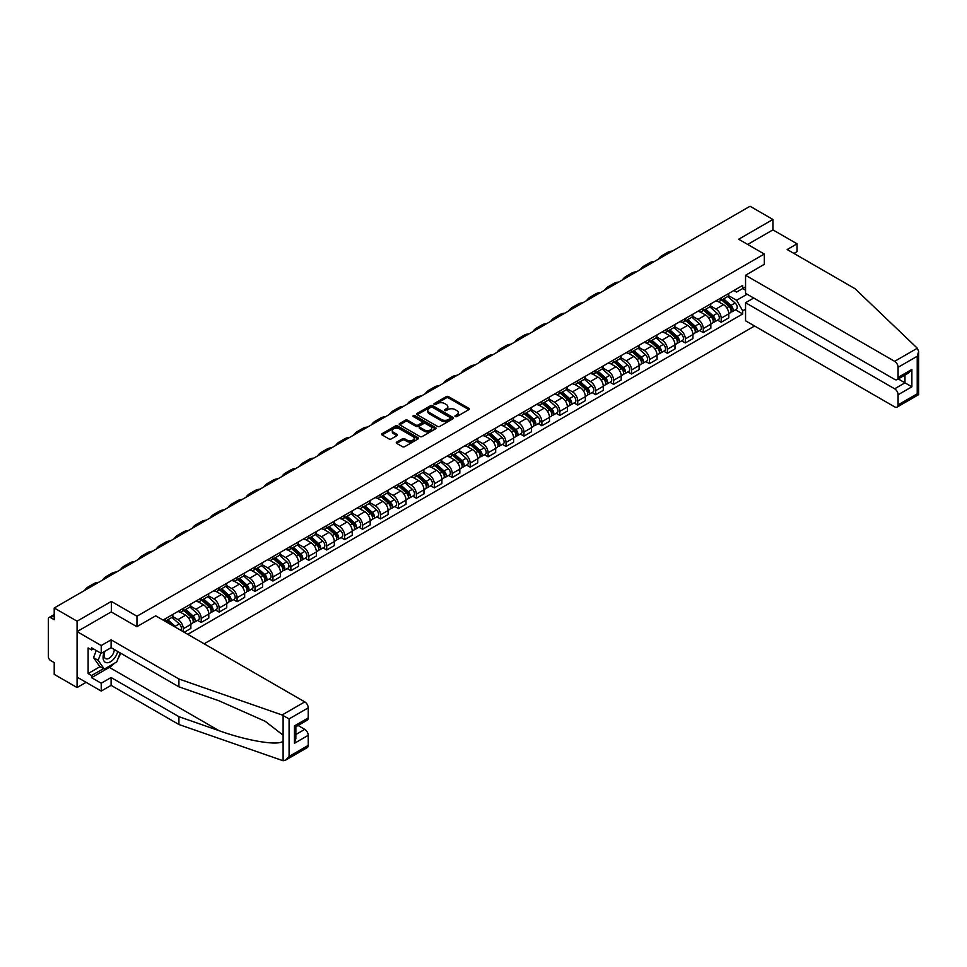 <?xml version="1.0" encoding="UTF-8"?>
<svg xmlns="http://www.w3.org/2000/svg" width="967" height="967" viewBox="0 0 967 967"><rect width="100%" height="100%" fill="white"/><g stroke="black" fill="none" stroke-linecap="round" stroke-linejoin="round"><path stroke-width="1.45" d="M455.264 416.559A1.112 0.641 0 0 0 456.847 416.559L468.826 409.645A1.596 0.919 0 0 0 469.297 408.993A1.596 0.919 0 0 0 468.826 408.34L448.519 396.615A1.596 0.919 0 0 0 446.27 396.615L434.28 403.529A1.112 0.641 0 0 0 435.851 404.448L437.41 403.553A5.101 2.949 0 0 1 444.627 403.553L446.319 404.532A5.101 2.949 0 0 1 447.818 406.611A5.101 2.949 0 0 1 446.319 408.69L444.772 409.597A1.112 0.641 0 0 0 446.355 410.504L447.902 409.609A5.101 2.949 0 0 1 455.119 409.609L456.811 410.588A5.101 2.949 0 0 1 458.31 412.667A5.101 2.949 0 0 1 456.811 414.758L455.264 415.653A1.112 0.641 0 0 0 455.264 416.559L455.264 415.653M396.736 442.076A1.596 0.919 0 0 0 396.265 442.729A1.596 0.919 0 0 0 396.736 443.382L402.429 446.669A1.596 0.919 0 0 0 404.69 446.669L417.998 438.982A1.596 0.919 0 0 0 418.469 438.329A1.596 0.919 0 0 0 417.998 437.676L397.691 425.951A1.596 0.919 0 0 0 395.443 425.951L382.122 433.639A1.596 0.919 0 0 0 381.663 434.292A1.596 0.919 0 0 0 382.122 434.945L389.012 438.921A1.596 0.919 0 0 0 391.26 438.921L396.966 435.633A1.596 0.919 0 0 0 397.425 434.981A1.596 0.919 0 0 0 396.966 434.328L393.545 432.358A4.267 2.466 0 0 1 392.3 430.617A4.267 2.466 0 0 1 394.935 428.333A4.267 2.466 0 0 1 399.589 428.877L412.957 436.588A4.267 2.466 0 0 1 414.202 438.329A4.267 2.466 0 0 1 411.567 440.614A4.267 2.466 0 0 1 406.914 440.07L404.69 438.788A1.596 0.919 0 0 0 402.429 438.788L396.736 442.076L396.736 443.382M136.963 616.221L111.338 601.414L77.082 621.189L54.212 607.989L750.041 206.249L772.923 219.461L738.667 239.236L764.293 254.031L136.963 616.221L136.963 626.628M437.519 426.411A1.596 0.919 0 0 0 439.78 426.411L453.088 418.723A1.596 0.919 0 0 0 453.559 418.07A1.596 0.919 0 0 0 453.088 417.43L432.781 405.705A1.596 0.919 0 0 0 430.52 405.705L417.212 413.38A1.596 0.919 0 0 0 416.741 414.033A1.596 0.919 0 0 0 417.212 414.686L437.519 426.411M413.767 416.801A1.112 0.641 0 0 1 414.903 416.958L414.903 415.629L435.549 427.547A1.596 0.919 0 0 1 436.008 428.2A1.596 0.919 0 0 1 435.549 428.852L422.228 436.54A1.596 0.919 0 0 1 419.98 436.54L399.673 424.815L405.366 421.552L405.366 420.222L399.673 423.51A1.596 0.919 0 0 0 399.202 424.162A1.596 0.919 0 0 0 399.673 424.815L399.673 423.51M405.366 421.552A1.596 0.919 0 0 1 407.627 421.552L407.627 420.222A1.596 0.919 0 0 0 405.366 420.222M407.627 420.222L415.858 424.984A1.596 0.919 0 0 0 418.119 424.984L421.89 422.797A1.596 0.919 0 0 0 422.361 422.144A1.596 0.919 0 0 0 421.89 421.491L413.32 416.547A1.112 0.641 0 0 1 414.903 415.629M77.082 621.189L77.082 687.549L54.212 674.35L54.212 662.6L50.647 660.546A3.252 1.874 -120 0 1 48.35 656.557L48.35 619.001A3.252 1.874 -120 0 1 49.027 617.514L54.212 614.516M204.146 643.792L754.586 326M77.082 687.549L86.111 682.339M54.212 607.989L54.212 619.726L50.647 617.671A3.252 1.874 -120 0 0 49.027 617.514M793.955 253.427L797.05 251.638L797.05 243.805L772.923 229.88L772.923 219.461M721.201 297.824A7.482 4.315 60 0 1 719.641 301.184L727.232 296.809A7.482 4.315 -120 0 0 728.78 293.448M710.431 305.874L715.906 309.041A7.482 4.315 60 0 1 721.201 318.203L728.78 313.816A7.482 4.315 -120 0 0 723.497 304.665L718.07 301.523M728.78 313.816L728.78 317.865L721.201 322.241L717.562 320.15M719.641 301.184A7.482 4.315 60 0 1 715.967 300.846M721.201 318.203L721.201 322.241M703.263 308.183A7.482 4.315 60 0 1 701.716 311.531L709.307 307.155A7.482 4.315 -120 0 0 710.854 303.795M699.624 330.496L703.263 332.6L710.854 328.224L710.854 324.175A7.482 4.315 -120 0 0 705.559 315.012L700.132 311.882M701.716 311.531A7.482 4.315 60 0 1 698.041 311.193M692.505 316.233L697.981 319.388A7.482 4.315 60 0 1 703.263 328.55L703.263 332.6M685.337 318.53A7.482 4.315 60 0 1 683.79 321.89L691.369 317.502A7.482 4.315 -120 0 0 692.916 314.154M681.699 340.855L685.337 342.947L692.916 338.571L692.916 334.522A7.482 4.315 -120 0 0 687.634 325.359L682.206 322.229M683.79 321.89A7.482 4.315 60 0 1 680.103 321.552M674.567 326.58L680.043 329.747A7.482 4.315 60 0 1 685.337 338.897L685.337 342.947M667.399 328.877A7.482 4.315 60 0 1 665.852 332.237L673.443 327.861A7.482 4.315 -120 0 0 674.99 324.501M663.773 351.202L667.399 353.306L674.99 348.918L674.99 344.881A7.482 4.315 -120 0 0 669.708 335.718L664.269 332.588M665.852 332.237A7.482 4.315 60 0 1 662.177 331.899M656.641 336.939L662.117 340.094A7.482 4.315 60 0 1 667.399 349.256L667.399 353.306M649.473 339.236A7.482 4.315 60 0 1 647.926 342.596L655.517 338.208A7.482 4.315 -120 0 0 657.064 334.86M645.835 361.549L649.473 363.652L657.064 359.277L657.064 355.227A7.482 4.315 -120 0 0 651.77 346.065L646.343 342.934M647.926 342.596A7.482 4.315 60 0 1 644.24 342.258M638.703 347.286L644.191 350.453A7.482 4.315 60 0 1 649.473 359.603L649.473 363.652M631.548 349.583A7.482 4.315 60 0 1 630.001 352.943L637.579 348.567A7.482 4.315 -120 0 0 639.127 345.207M627.909 371.908L631.548 374.011L639.127 369.624L639.127 365.574A7.482 4.315 -120 0 0 633.844 356.424L628.417 353.281M630.001 352.943A7.482 4.315 60 0 1 626.314 352.604M620.778 357.633L626.253 360.8A7.482 4.315 60 0 1 631.548 369.962L631.548 374.011M613.61 359.942A7.482 4.315 60 0 1 612.063 363.29L619.654 358.914A7.482 4.315 -120 0 0 621.201 355.554M609.972 382.255L613.61 384.358L621.201 379.983L621.201 375.933A7.482 4.315 -120 0 0 615.906 366.771L610.479 363.64M612.063 363.29A7.482 4.315 60 0 1 608.388 362.951M602.852 367.992L608.328 371.147A7.482 4.315 60 0 1 613.61 380.309L613.61 384.358M595.684 370.288A7.482 4.315 60 0 1 594.137 373.649L601.716 369.261A7.482 4.315 -120 0 0 603.263 365.913M592.046 392.614L595.684 394.705L603.275 390.33L603.275 386.28A7.482 4.315 -120 0 0 597.981 377.13L592.553 373.987M594.137 373.649A7.482 4.315 60 0 1 590.45 373.31M584.914 378.339L590.402 381.506A7.482 4.315 60 0 1 595.684 390.668L595.684 394.705M577.758 380.647A7.482 4.315 60 0 1 576.199 383.996L583.79 379.62A7.482 4.315 -120 0 0 585.337 376.26M574.12 402.961L577.758 405.064L585.337 400.676L585.337 396.639A7.482 4.315 -120 0 0 580.055 387.477L574.628 384.346M576.199 383.996A7.482 4.315 60 0 1 572.524 383.657M566.988 388.698L572.464 391.853A7.482 4.315 60 0 1 577.758 401.015L577.758 405.064M559.82 390.994A7.482 4.315 60 0 1 558.273 394.355L565.864 389.967A7.482 4.315 -120 0 0 567.411 386.619M556.182 413.32L559.82 415.411L567.411 411.035L567.411 406.986A7.482 4.315 -120 0 0 562.117 397.824L556.69 394.693M558.273 394.355A7.482 4.315 60 0 1 554.599 394.016M549.063 399.045L554.538 402.212A7.482 4.315 60 0 1 559.82 411.362L559.82 415.411M541.895 401.341A7.482 4.315 60 0 1 540.348 404.702L547.926 400.326A7.482 4.315 -120 0 0 549.474 396.966M538.256 423.667L541.895 425.77L549.474 421.382L549.474 417.333A7.482 4.315 -120 0 0 544.191 408.183L538.764 405.04M540.348 404.702A7.482 4.315 60 0 1 536.661 404.363M531.125 409.392L536.6 412.558A7.482 4.315 60 0 1 541.895 421.721L541.895 425.77M523.957 411.7A7.482 4.315 60 0 1 522.41 415.048L530.001 410.673A7.482 4.315 -120 0 0 531.548 407.312M520.331 434.014L523.957 436.117L531.548 431.741L531.548 427.692A7.482 4.315 -120 0 0 526.266 418.53L520.826 415.399M522.41 415.048A7.482 4.315 60 0 1 518.735 414.722M513.199 419.751L518.675 422.917A7.482 4.315 60 0 1 523.957 432.068L523.957 436.117M506.031 422.047A7.482 4.315 60 0 1 504.484 425.407L512.075 421.032A7.482 4.315 -120 0 0 513.622 417.671M502.393 444.373L506.031 446.464L513.622 442.088L513.622 438.039A7.482 4.315 -120 0 0 508.328 428.889L502.9 425.746M504.484 425.407A7.482 4.315 60 0 1 500.797 425.069M495.261 430.097L500.749 433.264A7.482 4.315 60 0 1 506.031 442.427L506.031 446.464M488.105 432.406A7.482 4.315 60 0 1 486.558 435.754L494.137 431.379A7.482 4.315 -120 0 0 495.684 428.018M484.467 454.72L488.105 456.823L495.684 452.447L495.684 448.398A7.482 4.315 -120 0 0 490.402 439.236L484.975 436.105M486.558 435.754A7.482 4.315 60 0 1 482.871 435.416M477.335 440.456L482.811 443.611A7.482 4.315 60 0 1 488.105 452.774L488.105 456.823M470.167 442.753A7.482 4.315 60 0 1 468.62 446.113L476.211 441.726A7.482 4.315 -120 0 0 477.758 438.377M466.529 465.079L470.167 467.17L477.758 462.794L477.758 458.745A7.482 4.315 -120 0 0 472.476 449.595L467.037 446.452M468.62 446.113A7.482 4.315 60 0 1 464.946 445.775M459.41 450.803L464.885 453.97A7.482 4.315 60 0 1 470.167 463.12L470.167 467.17M452.242 453.1A7.482 4.315 60 0 1 450.695 456.46L458.273 452.085A7.482 4.315 -120 0 0 459.833 448.724M448.603 475.426L452.242 477.529L459.833 473.141L459.833 469.104A7.482 4.315 -120 0 0 454.538 459.941L449.111 456.811M450.695 456.46A7.482 4.315 60 0 1 447.008 456.122M441.472 461.162L446.959 464.317A7.482 4.315 60 0 1 452.242 473.479L452.242 477.529M434.316 463.459A7.482 4.315 60 0 1 432.757 466.819L440.348 462.431A7.482 4.315 -120 0 0 441.895 459.083M430.678 485.772L434.316 487.876L441.895 483.5L441.895 479.451A7.482 4.315 -120 0 0 436.613 470.288L431.185 467.158M432.757 466.819A7.482 4.315 60 0 1 429.082 466.481M423.546 471.509L429.022 474.676A7.482 4.315 60 0 1 434.316 483.826L434.316 487.876M416.378 473.806A7.482 4.315 60 0 1 414.831 477.166L422.422 472.79A7.482 4.315 -120 0 0 423.969 469.43M412.74 496.131L416.378 498.235L423.969 493.847L423.969 489.798A7.482 4.315 -120 0 0 418.675 480.647L413.247 477.505M414.831 477.166A7.482 4.315 60 0 1 411.156 476.828M405.62 481.856L411.096 485.023A7.482 4.315 60 0 1 416.378 494.185L416.378 498.235M398.452 484.165A7.482 4.315 60 0 1 396.905 487.513L404.484 483.137A7.482 4.315 -120 0 0 406.031 479.777M394.814 506.478L398.452 508.582L406.031 504.206L406.031 500.157A7.482 4.315 -120 0 0 400.749 490.994L395.322 487.864M396.905 487.513A7.482 4.315 60 0 1 393.218 487.175M387.682 492.215L393.158 495.382A7.482 4.315 60 0 1 398.452 504.532L398.452 508.582M380.514 494.512A7.482 4.315 60 0 1 378.967 497.872L386.558 493.484A7.482 4.315 -120 0 0 388.105 490.136M376.888 516.837L380.514 518.928L388.105 514.553L388.105 510.503A7.482 4.315 -120 0 0 382.823 501.353L377.384 498.21M378.967 497.872A7.482 4.315 60 0 1 375.293 497.534M369.757 502.562L375.232 505.729A7.482 4.315 60 0 1 380.514 514.891L380.514 518.928M362.589 504.871A7.482 4.315 60 0 1 361.042 508.219L368.632 503.843A7.482 4.315 -120 0 0 370.18 500.483M358.95 527.184L362.589 529.287L370.18 524.912L370.18 520.862A7.482 4.315 -120 0 0 364.885 511.7L359.458 508.569M361.042 508.219A7.482 4.315 60 0 1 357.355 507.88M351.819 512.921L357.307 516.076A7.482 4.315 60 0 1 362.589 525.238L362.589 529.287M344.663 515.218A7.482 4.315 60 0 1 343.116 518.578L350.695 514.19A7.482 4.315 -120 0 0 352.242 510.842M341.025 537.543L344.663 539.634L352.242 535.259L352.242 531.209A7.482 4.315 -120 0 0 346.96 522.047L341.532 518.916M343.116 518.578A7.482 4.315 60 0 1 339.429 518.239M333.893 523.268L339.369 526.435A7.482 4.315 60 0 1 344.663 535.585L344.663 539.634M326.725 525.565A7.482 4.315 60 0 1 325.178 528.925L332.769 524.549A7.482 4.315 -120 0 0 334.316 521.189M323.087 547.89L326.725 549.993L334.316 545.606L334.316 541.556A7.482 4.315 -120 0 0 329.034 532.406L323.594 529.275M325.178 528.925A7.482 4.315 60 0 1 321.503 528.586M315.967 533.615L321.443 536.782A7.482 4.315 60 0 1 326.725 545.944L326.725 549.993M308.799 535.923A7.482 4.315 60 0 1 307.252 539.272L314.831 534.896A7.482 4.315 -120 0 0 316.39 531.536M305.161 558.237L308.799 560.34L316.39 555.965L316.39 551.915A7.482 4.315 -120 0 0 311.096 542.753L305.669 539.622M307.252 539.272A7.482 4.315 60 0 1 303.565 538.945M298.029 543.974L303.517 547.141A7.482 4.315 60 0 1 308.799 556.291L308.799 560.34M290.874 546.27A7.482 4.315 60 0 1 289.314 549.631L296.905 545.255A7.482 4.315 -120 0 0 298.452 541.895M287.235 568.596L290.874 570.699L298.452 566.311L298.452 562.262A7.482 4.315 -120 0 0 293.17 553.112L287.743 549.969M289.314 549.631A7.482 4.315 60 0 1 285.64 549.292M280.104 554.321L285.579 557.488A7.482 4.315 60 0 1 290.874 566.65L290.874 570.699M272.936 556.629A7.482 4.315 60 0 1 271.389 559.978L278.98 555.602A7.482 4.315 -120 0 0 280.527 552.242M269.297 578.943L272.936 581.046L280.527 576.67L280.527 572.621A7.482 4.315 -120 0 0 275.232 563.459L269.805 560.328M271.389 559.978A7.482 4.315 60 0 1 267.714 559.639M262.178 564.68L267.654 567.834A7.482 4.315 60 0 1 272.936 576.997L272.936 581.046M255.01 566.976A7.482 4.315 60 0 1 253.463 570.337L261.042 565.949A7.482 4.315 -120 0 0 262.589 562.601M251.372 589.302L255.01 591.393L262.589 587.017L262.589 582.968A7.482 4.315 -120 0 0 257.307 573.818L251.879 570.675M253.463 570.337A7.482 4.315 60 0 1 249.776 569.998M244.24 575.027L249.716 578.193A7.482 4.315 60 0 1 255.01 587.344L255.01 591.393M237.072 577.323A7.482 4.315 60 0 1 235.525 580.683L243.116 576.308A7.482 4.315 -120 0 0 244.663 572.947M233.446 599.649L237.072 601.752L244.663 597.364L244.663 593.327A7.482 4.315 -120 0 0 239.381 584.165L233.941 581.034M235.525 580.683A7.482 4.315 60 0 1 231.85 580.345M226.314 585.386L231.79 588.54A7.482 4.315 60 0 1 237.072 597.703L237.072 601.752M219.146 587.682A7.482 4.315 60 0 1 217.599 591.042L225.19 586.655A7.482 4.315 -120 0 0 226.737 583.306M215.508 609.996L219.146 612.099L226.737 607.723L226.737 603.674A7.482 4.315 -120 0 0 221.443 594.512L216.016 591.381M217.599 591.042A7.482 4.315 60 0 1 213.912 590.704M208.376 595.732L213.864 598.899A7.482 4.315 60 0 1 219.146 608.05L219.146 612.099M201.221 598.029A7.482 4.315 60 0 1 199.673 601.389L207.252 597.014A7.482 4.315 -120 0 0 208.799 593.653M197.582 620.355L201.221 622.458L208.799 618.07L208.799 614.021A7.482 4.315 -120 0 0 203.517 604.871L198.09 601.728M199.673 601.389A7.482 4.315 60 0 1 195.987 601.051M190.451 606.079L195.926 609.246A7.482 4.315 60 0 1 201.221 618.409L201.221 622.458M183.283 608.388A7.482 4.315 60 0 1 181.736 611.736L189.327 607.361A7.482 4.315 -120 0 0 190.874 604M184.201 632.273L190.874 628.429L190.874 624.38A7.482 4.315 -120 0 0 185.591 615.217L180.152 612.087M181.736 611.736A7.482 4.315 60 0 1 178.061 611.41M172.525 616.438L178.001 619.605A7.482 4.315 60 0 1 183.283 628.755L183.283 631.741M165.188 621.298L171.389 617.72A7.482 4.315 -120 0 0 172.948 614.359M165.357 618.735A7.482 4.315 60 0 1 164.801 621.068M745.557 290.197L742.692 288.541L736.6 292.058L733.893 290.499M728.356 295.527L736.6 300.278L747.116 294.21M745.557 309.174L742.692 310.83L736.6 300.278M187.767 634.328L742.692 313.949L742.692 310.83M745.557 286.873L742.692 288.541L742.692 285.422L163.06 620.065M764.293 254.031L764.293 264.45M111.338 601.414L111.338 611.966M735.488 309.791L742.692 313.949M455.711 416.717L456.811 416.076A5.101 2.949 0 0 0 458.31 413.997L458.31 412.667M447.818 406.611L447.818 407.941A5.101 2.949 0 0 1 446.319 410.02L445.219 410.661M468.826 408.34L468.826 409.645L448.519 397.945A1.596 0.919 0 0 0 446.27 397.945L434.727 404.605M453.064 418.735L432.781 407.022A1.596 0.919 0 0 0 430.52 407.022L417.236 414.698M450.271 418.53A1.112 0.641 0 0 0 450.271 417.623L432.442 407.325A1.112 0.641 0 0 0 430.859 407.325L429.227 408.267A5.101 2.949 0 0 0 427.728 410.359A5.101 2.949 0 0 0 429.227 412.438L441.411 419.473A5.101 2.949 0 0 0 448.64 419.473L450.271 418.53L450.271 419.859A1.112 0.641 0 0 0 450.598 419.4L450.598 418.07M427.728 410.359L427.728 411.688A5.101 2.949 0 0 0 429.227 413.767L429.227 412.438M450.271 419.859L448.64 420.802A5.101 2.949 0 0 1 441.411 420.802L429.227 413.767M407.627 421.552L415.858 426.302A1.596 0.919 0 0 0 418.119 426.302L421.89 424.126A1.596 0.919 0 0 0 422.361 423.473L422.361 422.144M414.903 416.958L435.525 428.865M424.404 429.916A4.267 2.466 0 0 0 429.058 430.448A4.267 2.466 0 0 0 431.693 428.176A4.267 2.466 0 0 0 430.436 426.423L425.734 423.715A1.596 0.919 0 0 0 423.473 423.715L419.69 425.891A1.596 0.919 0 0 0 419.231 426.544A1.596 0.919 0 0 0 419.69 427.196L424.404 429.916L424.404 431.246A4.267 2.466 0 0 0 429.058 431.778A4.267 2.466 0 0 0 431.693 429.493L431.693 428.176M419.231 426.544L419.231 427.873A1.596 0.919 0 0 0 419.69 428.526L419.69 427.196M424.404 431.246L419.69 428.526M414.202 438.329L414.202 439.659A4.267 2.466 0 0 1 411.567 441.931A4.267 2.466 0 0 1 406.914 441.399L404.69 440.118A1.596 0.919 0 0 0 402.429 440.118L396.76 443.394M392.3 430.617L392.3 431.947A4.267 2.466 0 0 0 393.545 433.687L393.545 432.358M396.966 434.328L396.966 435.633L393.545 433.687M417.986 438.994L397.691 427.281A1.596 0.919 0 0 0 395.443 427.281L382.146 434.957L382.122 433.639M721.708 299.988L729.021 306.515A4.061 2.345 60 0 1 730.29 312.788L728.78 313.671M721.902 300.157L725.347 302.151M722.446 299.565L730.581 306.817A1.946 1.124 60 0 1 731.197 309.839A1.946 1.124 60 0 1 731.016 309.899M723.667 298.863L730.979 305.379A4.061 2.345 60 0 1 732.249 311.664A4.061 2.345 60 0 1 731.028 311.797M727.74 296.41L735.113 302.997A4.061 2.345 60 0 1 736.383 309.271L732.249 311.664M672.428 251.057A31.367 18.107 -120 0 0 667.411 252.508L662.117 255.566A31.367 18.107 -120 0 0 658.358 259.192M667.145 254.116A31.367 18.107 -120 0 0 662.117 255.566M703.783 310.347L711.096 316.862A4.061 2.345 60 0 1 712.365 323.147L710.854 324.018M703.976 310.516L707.421 312.498M704.52 309.911L712.655 317.176A1.946 1.124 60 0 1 713.259 320.186A1.946 1.124 60 0 1 713.09 320.258M705.741 309.21L713.042 315.738A4.061 2.345 60 0 1 714.323 322.011A4.061 2.345 60 0 1 713.09 322.144M709.814 306.769L717.188 313.344A4.061 2.345 60 0 1 718.457 319.63L714.323 322.011M685.857 320.693L693.158 327.209A4.061 2.345 60 0 1 694.439 333.494L692.916 334.377M686.05 320.863L689.483 322.857M686.594 320.27L694.717 327.523A1.946 1.124 60 0 1 695.333 330.533A1.946 1.124 60 0 1 695.152 330.605M687.803 319.569L695.116 326.084A4.061 2.345 60 0 1 696.385 332.37A4.061 2.345 60 0 1 695.164 332.503M691.876 317.116L699.25 323.691A4.061 2.345 60 0 1 700.531 329.977L696.385 332.37M917.32 348.229L918.65 351.444L917.224 356.255L898.089 367.303A4.871 2.816 -120 0 0 894.632 361.332L917.32 348.229L854.985 288.674L787.174 249.522L797.05 243.805M753.728 298.029L745.557 302.731L745.557 320.79L894.632 406.853A4.871 2.816 -120 0 0 897.074 407.095A4.871 2.816 -120 0 0 898.089 404.859L898.089 394.778A4.871 2.816 -120 0 0 894.632 388.807L904.979 382.835L911.881 386.812L898.089 394.778M745.557 302.731L894.632 388.807M764.293 264.317L745.557 275.269L745.557 293.315L894.632 379.378A4.871 2.816 -120 0 0 897.074 379.62A4.871 2.816 -120 0 0 898.089 377.396L898.089 367.303M745.557 275.269L894.632 361.332M772.923 229.88L747.684 244.446M898.246 378.943L904.979 382.835L904.979 375.063M898.089 377.396L911.881 369.43L908.424 373.069L897.074 379.62M898.089 404.859L917.224 393.811L917.949 394.234M114.444 663.253A18.288 10.552 -60 0 1 109.38 667.375L91.563 677.662L101.221 683.234L111.108 677.529L178.919 716.68L178.919 724.513L283.113 760.751L285.64 760.11L289.085 756.46L308.219 745.412A4.871 2.816 60 0 1 307.216 747.648L285.64 760.11M178.919 716.68L219.001 730.665C247.479 741.012 279.378 746.149 283.113 740.988L283.113 735.21L265.212 721.297L219.001 700.809L178.919 686.824L111.108 647.672L101.221 653.378L91.563 647.805L91.563 649.921L88.118 647.938L88.118 673.552L91.563 675.534L103.517 668.632M101.221 683.234L101.221 691.067L77.082 677.13L77.082 631.608L111.217 611.906L136.855 626.701L155.699 615.822L304.774 701.885A4.871 2.816 60 0 1 308.219 707.856L308.219 717.937A4.871 2.816 60 0 1 307.216 720.173L295.866 726.725L295.866 738.486L294.427 743.297L294.427 725.903C296.289 726.979 296.289 726.979 294.427 725.903L308.219 717.937M111.108 677.529L111.108 685.361L101.221 691.067M178.919 724.513L111.108 685.361M308.219 707.856L289.085 718.904L282.086 714.988L178.919 678.991L111.108 639.84L101.221 645.545L101.221 653.378M101.221 645.545L77.082 631.608M91.563 677.662L91.563 675.534M111.108 639.84L111.108 647.672M178.919 678.991L178.919 686.824M295.866 734.509L304.774 729.36A4.871 2.816 60 0 1 308.219 735.331L308.219 745.412M304.774 729.36L298.041 725.468M120.682 653.196A18.288 10.552 -60 0 1 118.083 658.479M93.4 648.869L91.563 649.921M88.118 673.552L100.072 666.65M104.509 651.48A10.564 6.104 120 0 0 103.058 657.427A10.564 6.104 120 0 0 109.44 662.274A10.564 6.104 120 0 0 117.684 651.468M105.077 651.154A7.228 4.17 120 0 0 104.061 655.275A7.228 4.17 120 0 0 105.56 658.587A7.228 4.17 120 0 0 111.072 656.702A7.228 4.17 120 0 0 114.287 649.51M120.234 652.93L116.741 661.936L104.327 669.104L99.734 666.444L93.521 657.62L96.277 650.525M104.327 669.104L98.126 660.28L100.882 653.172M93.521 657.62L98.126 660.28M654.502 261.416A31.367 18.107 -120 0 0 649.473 262.855L644.191 265.913A31.367 18.107 -120 0 0 640.42 269.539M649.22 264.462A31.367 18.107 -120 0 0 644.191 265.913M636.576 271.763A31.367 18.107 -120 0 0 631.548 273.214L626.265 276.26A31.367 18.107 -120 0 0 622.494 279.898M631.282 274.821A31.367 18.107 -120 0 0 626.265 276.26M667.919 331.04L675.232 337.568A4.061 2.345 60 0 1 676.501 343.853L674.99 344.723M668.112 331.222L671.557 333.204M668.656 330.617L676.791 337.87A1.946 1.124 60 0 1 677.408 340.892A1.946 1.124 60 0 1 677.226 340.964M669.877 329.916L677.178 336.431A4.061 2.345 60 0 1 678.459 342.717A4.061 2.345 60 0 1 677.226 342.85M673.951 327.475L681.324 334.05A4.061 2.345 60 0 1 682.593 340.336L678.459 342.717M649.993 341.399L657.294 347.915A4.061 2.345 60 0 1 658.575 354.2L657.064 355.07M650.187 341.569L653.619 343.551M650.731 340.976L658.865 348.229A1.946 1.124 60 0 1 659.47 351.239A1.946 1.124 60 0 1 659.289 351.311M651.951 340.263L659.252 346.79A4.061 2.345 60 0 1 660.534 353.076A4.061 2.345 60 0 1 659.301 353.209M656.025 337.821L663.386 344.397A4.061 2.345 60 0 1 664.667 350.683L660.534 353.076M632.067 351.746L639.368 358.273A4.061 2.345 60 0 1 640.65 364.547L639.127 365.429M632.261 351.928L635.694 353.91M632.805 351.323L640.928 358.576A1.946 1.124 60 0 1 641.544 361.598A1.946 1.124 60 0 1 641.363 361.67M634.014 350.622L641.326 357.137A4.061 2.345 60 0 1 642.596 363.423A4.061 2.345 60 0 1 641.375 363.556M638.087 348.18L645.46 354.756A4.061 2.345 60 0 1 646.742 361.029L642.596 363.423M618.638 282.11A31.367 18.107 -120 0 0 613.622 283.561L608.328 286.619A31.367 18.107 -120 0 0 604.556 290.245M613.356 285.168A31.367 18.107 -120 0 0 608.328 286.619M600.712 292.469A31.367 18.107 -120 0 0 595.684 293.92L590.402 296.966A31.367 18.107 -120 0 0 586.631 300.592M595.43 295.515A31.367 18.107 -120 0 0 590.402 296.966M582.787 302.816A31.367 18.107 -120 0 0 577.758 304.267L572.464 307.325A31.367 18.107 -120 0 0 568.705 310.951M577.492 305.874A31.367 18.107 -120 0 0 572.464 307.325M614.13 362.105L621.443 368.62A4.061 2.345 60 0 1 622.712 374.906L621.201 375.776M614.323 362.274L617.768 364.257M614.867 361.67L623.002 368.935A1.946 1.124 60 0 1 623.606 371.944A1.946 1.124 60 0 1 623.437 372.017M616.088 360.969L623.389 367.496A4.061 2.345 60 0 1 624.67 373.782A4.061 2.345 60 0 1 623.437 373.903M620.161 358.527L627.535 365.103A4.061 2.345 60 0 1 628.804 371.388L624.67 373.782M564.849 313.175A31.367 18.107 -120 0 0 559.82 314.626L554.538 317.672A31.367 18.107 -120 0 0 550.767 321.298M559.567 316.221A31.367 18.107 -120 0 0 554.538 317.672M596.204 372.452L603.505 378.967A4.061 2.345 60 0 1 604.786 385.253L603.263 386.135M596.397 372.621L599.83 374.616M596.941 372.029L605.064 379.282A1.946 1.124 60 0 1 605.68 382.303A1.946 1.124 60 0 1 605.499 382.364M598.15 371.328L605.463 377.843A4.061 2.345 60 0 1 606.732 384.129A4.061 2.345 60 0 1 605.511 384.262M602.236 368.874L609.597 375.45A4.061 2.345 60 0 1 610.878 381.735L606.732 384.129M546.923 323.522A31.367 18.107 -120 0 0 541.895 324.972L536.612 328.031A31.367 18.107 -120 0 0 532.841 331.657M541.629 326.58A31.367 18.107 -120 0 0 536.612 328.031M578.266 382.799L585.579 389.326A4.061 2.345 60 0 1 586.848 395.612L585.337 396.482M578.459 382.98L581.904 384.963M579.003 382.376L587.138 389.628A1.946 1.124 60 0 1 587.755 392.65A1.946 1.124 60 0 1 587.573 392.723M580.224 381.675L587.537 388.202A4.061 2.345 60 0 1 588.806 394.476A4.061 2.345 60 0 1 587.585 394.609M584.298 379.233L591.671 385.809A4.061 2.345 60 0 1 592.94 392.094L588.806 394.476M528.985 333.881A31.367 18.107 -120 0 0 523.969 335.319L518.675 338.377A31.367 18.107 -120 0 0 514.915 342.004M523.703 336.927A31.367 18.107 -120 0 0 518.675 338.377M560.34 393.158L567.653 399.673A4.061 2.345 60 0 1 568.922 405.959L567.411 406.841M560.534 393.327L563.979 395.31M561.078 392.735L569.212 399.987A1.946 1.124 60 0 1 569.817 402.997A1.946 1.124 60 0 1 569.648 403.07M562.298 392.034L569.599 398.549A4.061 2.345 60 0 1 570.881 404.835A4.061 2.345 60 0 1 569.648 404.968M566.372 389.58L573.745 396.156A4.061 2.345 60 0 1 575.014 402.441L570.881 404.835M511.06 344.228A31.367 18.107 -120 0 0 506.031 345.678L500.749 348.724A31.367 18.107 -120 0 0 496.978 352.351M505.777 347.274A31.367 18.107 -120 0 0 500.749 348.724M542.414 403.505L549.715 410.032A4.061 2.345 60 0 1 550.997 416.318L549.474 417.188M542.608 403.686L546.041 405.669M543.152 403.082L551.275 410.334A1.946 1.124 60 0 1 551.891 413.356A1.946 1.124 60 0 1 551.71 413.429M544.361 402.381L551.673 408.896A4.061 2.345 60 0 1 552.943 415.181A4.061 2.345 60 0 1 551.722 415.314M548.434 399.939L555.807 406.515A4.061 2.345 60 0 1 557.089 412.8L552.943 415.181M493.134 354.575A31.367 18.107 -120 0 0 488.105 356.025L482.823 359.083A31.367 18.107 -120 0 0 479.052 362.71M487.839 357.633A31.367 18.107 -120 0 0 482.823 359.083M524.477 413.864L531.79 420.379A4.061 2.345 60 0 1 533.059 426.665L531.548 427.535M524.67 414.033L528.115 416.015M525.214 413.441L533.349 420.693A1.946 1.124 60 0 1 533.965 423.703A1.946 1.124 60 0 1 533.784 423.776M526.435 412.728L533.736 419.255A4.061 2.345 60 0 1 535.017 425.54A4.061 2.345 60 0 1 533.784 425.661M530.508 410.286L537.882 416.862A4.061 2.345 60 0 1 539.151 423.147L535.017 425.54M475.196 364.934A31.367 18.107 -120 0 0 470.18 366.384L464.885 369.43A31.367 18.107 -120 0 0 461.114 373.057M469.914 367.98A31.367 18.107 -120 0 0 464.885 369.43M506.551 424.211L513.852 430.738A4.061 2.345 60 0 1 515.133 437.011L513.622 437.894M506.744 424.38L510.177 426.374M507.288 423.788L515.423 431.04A1.946 1.124 60 0 1 516.027 434.062A1.946 1.124 60 0 1 515.846 434.123M508.509 423.087L515.81 429.602A4.061 2.345 60 0 1 517.091 435.887A4.061 2.345 60 0 1 515.858 436.02M512.583 420.633L519.944 427.221A4.061 2.345 60 0 1 521.225 433.494L517.091 435.887M457.27 375.281A31.367 18.107 -120 0 0 452.242 376.731L446.959 379.789A31.367 18.107 -120 0 0 443.188 383.416M451.988 378.339A31.367 18.107 -120 0 0 446.959 379.789M488.625 434.57L495.926 441.085A4.061 2.345 60 0 1 497.207 447.37L495.684 448.241M488.818 434.739L492.251 436.721M489.362 434.135L497.485 441.399A1.946 1.124 60 0 1 498.102 444.409A1.946 1.124 60 0 1 497.92 444.482M490.571 433.434L497.884 439.961A4.061 2.345 60 0 1 499.153 446.234A4.061 2.345 60 0 1 497.932 446.367M494.645 430.992L502.018 437.567A4.061 2.345 60 0 1 503.299 443.853L499.153 446.234M439.344 385.64A31.367 18.107 -120 0 0 434.316 387.09L429.022 390.136A31.367 18.107 -120 0 0 425.262 393.762M434.05 388.686A31.367 18.107 -120 0 0 429.022 390.136M470.687 444.917L478 451.432A4.061 2.345 60 0 1 479.269 457.717L477.758 458.6M470.881 445.086L474.326 447.08M471.425 444.494L479.559 451.746A1.946 1.124 60 0 1 480.164 454.756A1.946 1.124 60 0 1 479.995 454.828M472.645 443.793L479.946 450.308A4.061 2.345 60 0 1 481.228 456.593A4.061 2.345 60 0 1 479.995 456.726M476.719 441.339L484.092 447.914A4.061 2.345 60 0 1 485.361 454.2L481.228 456.593M421.407 395.987A31.367 18.107 -120 0 0 416.378 397.437L411.096 400.483A31.367 18.107 -120 0 0 407.325 404.121M416.124 399.045A31.367 18.107 -120 0 0 411.096 400.483M452.761 455.264L460.062 461.791A4.061 2.345 60 0 1 461.344 468.076L459.821 468.947M452.955 455.445L456.388 457.427M453.499 454.841L461.622 462.093A1.946 1.124 60 0 1 462.238 465.115A1.946 1.124 60 0 1 462.057 465.187M454.708 454.139L462.021 460.655A4.061 2.345 60 0 1 463.29 466.94A4.061 2.345 60 0 1 462.069 467.073M458.793 451.698L466.154 458.273A4.061 2.345 60 0 1 467.436 464.559L463.29 466.94M403.481 406.333A31.367 18.107 -120 0 0 398.452 407.784L393.17 410.842A31.367 18.107 -120 0 0 389.399 414.468M398.186 409.392A31.367 18.107 -120 0 0 393.17 410.842M434.824 465.623L442.137 472.138A4.061 2.345 60 0 1 443.406 478.423L441.895 479.294M435.017 465.792L438.462 467.774M435.561 465.2L443.696 472.452A1.946 1.124 60 0 1 444.312 475.462A1.946 1.124 60 0 1 444.131 475.534M436.782 464.498L444.095 471.014A4.061 2.345 60 0 1 445.364 477.299A4.061 2.345 60 0 1 444.143 477.432M440.855 462.045L448.229 468.62A4.061 2.345 60 0 1 449.498 474.906L445.364 477.299M385.543 416.692A31.367 18.107 -120 0 0 380.527 418.143L375.232 421.189A31.367 18.107 -120 0 0 371.473 424.815M380.261 419.738A31.367 18.107 -120 0 0 375.232 421.189M416.898 475.969L424.211 482.497A4.061 2.345 60 0 1 425.48 488.77L423.969 489.653M417.091 476.151L420.536 478.133M417.635 475.546L425.77 482.799A1.946 1.124 60 0 1 426.374 485.821A1.946 1.124 60 0 1 426.205 485.893M418.856 474.845L426.157 481.361A4.061 2.345 60 0 1 427.438 487.646A4.061 2.345 60 0 1 426.205 487.779M422.93 472.404L430.303 478.979A4.061 2.345 60 0 1 431.572 485.265L427.438 487.646M367.617 427.039A31.367 18.107 -120 0 0 362.589 428.49L357.307 431.548A31.367 18.107 -120 0 0 353.535 435.174M362.335 430.097A31.367 18.107 -120 0 0 357.307 431.548M398.972 486.328L406.273 492.844A4.061 2.345 60 0 1 407.554 499.129L406.031 499.999M399.166 486.498L402.598 488.48M399.709 485.893L407.832 493.158A1.946 1.124 60 0 1 408.449 496.168A1.946 1.124 60 0 1 408.267 496.24M400.918 485.192L408.231 491.719A4.061 2.345 60 0 1 409.5 498.005A4.061 2.345 60 0 1 408.279 498.126M404.992 482.751L412.365 489.326A4.061 2.345 60 0 1 413.646 495.612L409.5 498.005M349.691 437.398A31.367 18.107 -120 0 0 344.663 438.849L339.381 441.895A31.367 18.107 -120 0 0 335.609 445.521M344.397 440.444A31.367 18.107 -120 0 0 339.381 441.895M381.034 496.675L388.347 503.191A4.061 2.345 60 0 1 389.616 509.476L388.105 510.358M381.228 496.845L384.673 498.839M381.772 496.252L389.906 503.505A1.946 1.124 60 0 1 390.523 506.527A1.946 1.124 60 0 1 390.342 506.587M382.992 495.551L390.293 502.066A4.061 2.345 60 0 1 391.575 508.352A4.061 2.345 60 0 1 390.342 508.485M387.066 493.097L394.439 499.673A4.061 2.345 60 0 1 395.708 505.959L391.575 508.352M331.754 447.745A31.367 18.107 -120 0 0 326.737 449.196L321.443 452.254A31.367 18.107 -120 0 0 317.672 455.88M326.471 450.803A31.367 18.107 -120 0 0 321.443 452.254M363.108 507.034L370.409 513.55A4.061 2.345 60 0 1 371.691 519.835L370.18 520.705M363.302 507.204L366.747 509.186M363.846 506.599L371.981 513.852A1.946 1.124 60 0 1 372.585 516.874A1.946 1.124 60 0 1 372.404 516.946M365.067 505.898L372.368 512.425A4.061 2.345 60 0 1 373.649 518.699A4.061 2.345 60 0 1 372.416 518.832M369.14 503.456L376.501 510.032A4.061 2.345 60 0 1 377.783 516.318L373.649 518.699M313.828 458.104A31.367 18.107 -120 0 0 308.799 459.543L303.517 462.601A31.367 18.107 -120 0 0 299.746 466.227M308.546 461.15A31.367 18.107 -120 0 0 303.517 462.601M345.183 517.381L352.484 523.896A4.061 2.345 60 0 1 353.765 530.182L352.242 531.064M345.376 517.55L348.809 519.533M345.92 516.958L354.043 524.211A1.946 1.124 60 0 1 354.659 527.22A1.946 1.124 60 0 1 354.478 527.293M347.129 516.257L354.442 522.772A4.061 2.345 60 0 1 355.711 529.058A4.061 2.345 60 0 1 354.49 529.191M351.202 513.803L358.576 520.379A4.061 2.345 60 0 1 359.857 526.664L355.711 529.058M295.902 468.451A31.367 18.107 -120 0 0 290.874 469.902L285.579 472.948A31.367 18.107 -120 0 0 281.82 476.574M290.608 471.497A31.367 18.107 -120 0 0 285.579 472.948M327.245 527.728L334.558 534.255A4.061 2.345 60 0 1 335.827 540.541L334.316 541.411M327.438 527.909L330.883 529.892M327.982 527.305L336.117 534.558A1.946 1.124 60 0 1 336.721 537.579A1.946 1.124 60 0 1 336.552 537.652M329.203 526.604L336.504 533.119A4.061 2.345 60 0 1 337.785 539.405A4.061 2.345 60 0 1 336.552 539.538M333.277 524.162L340.65 530.738A4.061 2.345 60 0 1 341.919 537.023L337.785 539.405M277.964 478.798A31.367 18.107 -120 0 0 272.936 480.248L267.654 483.307A31.367 18.107 -120 0 0 263.882 486.933M272.682 481.856A31.367 18.107 -120 0 0 267.654 483.307M309.319 538.087L316.62 544.602A4.061 2.345 60 0 1 317.901 550.888L316.378 551.758M309.513 538.256L312.945 540.239M310.056 537.664L318.179 544.917A1.946 1.124 60 0 1 318.796 547.926A1.946 1.124 60 0 1 318.614 547.999M311.277 536.951L318.578 543.478A4.061 2.345 60 0 1 319.847 549.764A4.061 2.345 60 0 1 318.627 549.885M315.351 534.509L322.712 541.085A4.061 2.345 60 0 1 323.993 547.37L319.847 549.764M260.038 489.157A31.367 18.107 -120 0 0 255.01 490.607L249.728 493.653A31.367 18.107 -120 0 0 245.956 497.28M254.744 492.203A31.367 18.107 -120 0 0 249.728 493.653M291.381 548.434L298.694 554.961A4.061 2.345 60 0 1 299.963 561.235L298.452 562.117M291.575 548.603L295.02 550.598M292.119 548.011L300.254 555.263A1.946 1.124 60 0 1 300.87 558.285A1.946 1.124 60 0 1 300.689 558.358M293.339 547.31L300.652 553.825A4.061 2.345 60 0 1 301.922 560.111A4.061 2.345 60 0 1 300.701 560.244M297.413 544.856L304.786 551.444A4.061 2.345 60 0 1 306.055 557.717L301.922 560.111M242.101 499.504A31.367 18.107 -120 0 0 237.084 500.954L231.79 504.012A31.367 18.107 -120 0 0 228.031 507.639M236.818 502.562A31.367 18.107 -120 0 0 231.79 504.012M273.456 558.793L280.768 565.308A4.061 2.345 60 0 1 282.038 571.594L280.527 572.464M273.649 558.962L277.094 560.945M274.193 558.358L282.328 565.622A1.946 1.124 60 0 1 282.932 568.632A1.946 1.124 60 0 1 282.763 568.705M275.414 557.657L282.715 564.184A4.061 2.345 60 0 1 283.996 570.457A4.061 2.345 60 0 1 282.763 570.59M279.487 555.215L286.861 561.791A4.061 2.345 60 0 1 288.13 568.076L283.996 570.457M224.175 509.863A31.367 18.107 -120 0 0 219.146 511.313L213.864 514.359A31.367 18.107 -120 0 0 210.093 517.986M218.893 512.909A31.367 18.107 -120 0 0 213.864 514.359M255.53 569.14L262.831 575.655A4.061 2.345 60 0 1 264.112 581.941L262.589 582.823M255.723 569.309L259.156 571.304M256.267 568.717L264.39 575.969A1.946 1.124 60 0 1 265.006 578.991A1.946 1.124 60 0 1 264.825 579.052M257.476 568.016L264.789 574.531A4.061 2.345 60 0 1 266.058 580.816A4.061 2.345 60 0 1 264.837 580.949M261.549 565.562L268.923 572.138A4.061 2.345 60 0 1 270.204 578.423L266.058 580.816M206.249 520.21A31.367 18.107 -120 0 0 201.221 521.66L195.938 524.706A31.367 18.107 -120 0 0 192.167 528.345M200.955 523.268A31.367 18.107 -120 0 0 195.938 524.706M237.592 579.487L244.905 586.014A4.061 2.345 60 0 1 246.174 592.3L244.663 593.17M237.785 579.668L241.23 581.65M238.329 579.064L246.464 586.316A1.946 1.124 60 0 1 247.081 589.338A1.946 1.124 60 0 1 246.899 589.411M239.55 578.363L246.851 584.878A4.061 2.345 60 0 1 248.132 591.163A4.061 2.345 60 0 1 246.899 591.296M243.624 575.921L250.997 582.497A4.061 2.345 60 0 1 252.266 588.782L248.132 591.163M188.311 530.557A31.367 18.107 -120 0 0 183.295 532.007L178.001 535.065A31.367 18.107 -120 0 0 174.241 538.692M183.029 533.615A31.367 18.107 -120 0 0 178.001 535.065M219.666 589.846L226.967 596.361A4.061 2.345 60 0 1 228.248 602.646L226.737 603.517M219.86 590.015L223.304 591.997M220.403 589.423L228.538 596.675A1.946 1.124 60 0 1 229.143 599.685A1.946 1.124 60 0 1 228.974 599.758M221.624 588.722L228.925 595.237A4.061 2.345 60 0 1 230.206 601.522A4.061 2.345 60 0 1 228.974 601.655M225.698 586.268L233.059 592.844A4.061 2.345 60 0 1 234.34 599.129L230.206 601.522M170.385 540.916A31.367 18.107 -120 0 0 165.357 542.366L160.075 545.412A31.367 18.107 -120 0 0 156.303 549.038M165.103 543.962A31.367 18.107 -120 0 0 160.075 545.412M201.74 600.193L209.041 606.72A4.061 2.345 60 0 1 210.322 612.993L208.799 613.876M201.934 600.374L205.367 602.356M202.478 599.77L210.601 607.022A1.946 1.124 60 0 1 211.217 610.044A1.946 1.124 60 0 1 211.036 610.117M203.686 599.069L210.999 605.584A4.061 2.345 60 0 1 212.269 611.869A4.061 2.345 60 0 1 211.048 612.002M207.76 596.627L215.133 603.203A4.061 2.345 60 0 1 216.415 609.488L212.269 611.869M152.46 551.263A31.367 18.107 -120 0 0 147.431 552.713L142.137 555.771A31.367 18.107 -120 0 0 138.378 559.397M147.165 554.321A31.367 18.107 -120 0 0 142.137 555.771M183.803 610.552L191.115 617.067A4.061 2.345 60 0 1 192.385 623.352L190.874 624.223M183.996 610.721L187.441 612.703M184.54 610.117L192.675 617.381A1.946 1.124 60 0 1 193.279 620.391A1.946 1.124 60 0 1 193.11 620.463M185.761 609.415L193.062 615.943A4.061 2.345 60 0 1 194.343 622.228A4.061 2.345 60 0 1 193.11 622.349M189.834 606.974L197.208 613.549A4.061 2.345 60 0 1 198.477 619.835L194.343 622.228M134.522 561.622A31.367 18.107 -120 0 0 129.493 563.072L124.211 566.118A31.367 18.107 -120 0 0 120.44 569.744M129.24 564.668A31.367 18.107 -120 0 0 124.211 566.118M165.877 620.899L168.379 623.135M166.07 621.068L169.503 623.062M171.824 625.129L166.614 620.476M167.835 619.774L175.136 626.29A4.061 2.345 60 0 1 176.308 627.716M171.908 617.321L179.27 623.908A4.061 2.345 60 0 1 180.575 630.17M116.596 571.968A31.367 18.107 -120 0 0 111.568 573.419L106.285 576.477A31.367 18.107 -120 0 0 102.514 580.103M111.302 575.027A31.367 18.107 -120 0 0 106.285 576.477M98.658 582.327A31.367 18.107 -120 0 0 93.642 583.766L88.348 586.824A31.367 18.107 -120 0 0 84.588 590.45M93.376 585.373A31.367 18.107 -120 0 0 88.348 586.824M183.283 628.755L190.874 624.38M201.221 618.409L208.799 614.021M219.146 608.05L226.737 603.674M237.072 597.703L244.663 593.327M255.01 587.344L262.589 582.968M272.936 576.997L280.527 572.621M290.874 566.65L298.452 562.262M308.799 556.291L316.39 551.915M326.725 545.944L334.316 541.556M344.663 535.585L352.242 531.209M362.589 525.238L370.18 520.862M380.514 514.891L388.105 510.503M398.452 504.532L406.031 500.157M416.378 494.185L423.969 489.798M434.316 483.826L441.895 479.451M452.242 473.479L459.833 469.104M470.167 463.12L477.758 458.745M488.105 452.774L495.684 448.398M506.031 442.427L513.622 438.039M523.957 432.068L531.548 427.692M541.895 421.721L549.474 417.333M559.82 411.362L567.411 406.986M577.758 401.015L585.337 396.639M595.684 390.668L603.275 386.28M613.61 380.309L621.201 375.933M631.548 369.962L639.127 365.574M649.473 359.603L657.064 355.227M667.399 349.256L674.99 344.881M685.337 338.897L692.916 334.522M703.263 328.55L710.854 324.175M178.001 619.605L185.591 615.217M195.926 609.246L203.517 604.871M213.864 598.899L221.443 594.512M231.79 588.54L239.381 584.165M249.716 578.193L257.307 573.818M267.654 567.834L275.232 563.459M285.579 557.488L293.17 553.112M303.517 547.141L311.096 542.753M321.443 536.782L329.034 532.406M339.369 526.435L346.96 522.047M357.307 516.076L364.885 511.7M375.232 505.729L382.823 501.353M393.158 495.382L400.749 490.994M411.096 485.023L418.675 480.647M429.022 474.676L436.613 470.288M446.959 464.317L454.538 459.941M464.885 453.97L472.476 449.595M482.811 443.611L490.402 439.236M500.749 433.264L508.328 428.889M518.675 422.917L526.266 418.53M536.6 412.558L544.191 408.183M554.538 402.212L562.117 397.824M572.464 391.853L580.055 387.477M590.402 381.506L597.981 377.13M608.328 371.147L615.906 366.771M626.253 360.8L633.844 356.424M644.191 350.453L651.77 346.065M662.117 340.094L669.708 335.718M680.043 329.747L687.634 325.359M697.981 319.388L705.559 315.012M715.906 309.041L723.497 304.665M54.212 615.616L50.647 617.671M456.811 416.076L456.811 414.758M444.772 410.504L444.772 409.597M446.319 410.02L446.319 408.69M434.28 404.448L434.28 403.529M446.27 397.945L446.27 396.615M448.519 397.945L448.519 396.615M417.212 414.686L417.212 413.38M430.52 407.022L430.52 405.705M432.781 407.022L432.781 405.705M453.088 418.723L453.088 417.43M441.411 420.802L441.411 419.473M448.64 420.802L448.64 419.473M415.858 426.302L415.858 424.984M418.119 426.302L418.119 424.984M421.89 424.126L421.89 422.797M435.549 428.852L435.549 427.547M402.429 440.118L402.429 438.788M404.69 440.118L404.69 438.788M406.914 441.399L406.914 440.07M395.443 427.281L395.443 425.951M397.691 427.281L397.691 425.951M417.998 438.982L417.998 437.676M729.021 306.515L726.737 307.82M731.596 308.944L730.871 309.367M735.113 302.997L730.979 305.379M711.096 316.862L708.811 318.179M713.67 319.291L712.933 319.714M717.188 313.344L713.042 315.738M693.158 327.209L690.885 328.526M695.732 329.65L695.007 330.073M699.25 323.691L695.116 326.084M917.224 393.811L917.224 356.255M911.881 369.43L911.881 386.812M283.113 760.751L283.113 740.988M283.113 735.21L283.113 715.459M289.085 718.904L289.085 756.46M308.219 735.331L294.427 743.297M282.086 714.988L304.774 701.885M109.38 667.375L219.001 730.665M675.232 337.568L672.947 338.885M677.807 339.997L677.069 340.42M681.324 334.05L677.178 336.431M657.294 347.915L655.022 349.232M659.881 350.344L659.143 350.767M663.386 344.397L659.252 346.79M639.368 358.273L637.096 359.579M641.943 360.703L641.218 361.126M645.46 354.756L641.326 357.137M621.443 368.62L619.158 369.938M624.017 371.05L623.28 371.473M627.535 365.103L623.389 367.496M603.505 378.967L601.232 380.285M606.079 381.409L605.354 381.832M609.597 375.45L605.463 377.843M585.579 389.326L583.294 390.644M588.154 391.756L587.428 392.179M591.671 385.809L587.537 388.202M567.653 399.673L565.369 400.991M570.228 402.115L569.49 402.538M573.745 396.156L569.599 398.549M549.715 410.032L547.443 411.35M552.29 412.462L551.565 412.885M555.807 406.515L551.673 408.896M531.79 420.379L529.505 421.697M534.364 422.809L533.627 423.232M537.882 416.862L533.736 419.255M513.852 430.738L511.579 432.044M516.438 433.168L515.701 433.591M519.944 427.221L515.81 429.602M495.926 441.085L493.653 442.402M498.501 443.515L497.775 443.938M502.018 437.567L497.884 439.961M478 451.432L475.716 452.749M480.575 453.874L479.837 454.297M484.092 447.914L479.946 450.308M460.062 461.791L457.79 463.108M462.637 464.22L461.912 464.643M466.154 458.273L462.021 460.655M442.137 472.138L439.852 473.455M444.711 474.567L443.986 474.99M448.229 468.62L444.095 471.014M424.211 482.497L421.926 483.802M426.785 484.926L426.048 485.349M430.303 478.979L426.157 481.361M406.273 492.844L404.001 494.161M408.848 495.273L408.122 495.696M412.365 489.326L408.231 491.719M388.347 503.191L386.063 504.508M390.922 505.632L390.185 506.055M394.439 499.673L390.293 502.066M370.409 513.55L368.137 514.867M372.996 515.979L372.259 516.402M376.501 510.032L372.368 512.425M352.484 523.896L350.211 525.214M355.058 526.338L354.333 526.761M358.576 520.379L354.442 522.772M334.558 534.255L332.273 535.573M337.132 536.685L336.395 537.108M340.65 530.738L336.504 533.119M316.62 544.602L314.348 545.92M319.207 547.032L318.469 547.455M322.712 541.085L318.578 543.478M298.694 554.961L296.41 556.267M301.269 557.391L300.544 557.814M304.786 551.444L300.652 553.825M280.768 565.308L278.484 566.626M283.343 567.738L282.606 568.161M286.861 561.791L282.715 564.184M262.831 575.655L260.558 576.973M265.405 578.097L264.68 578.52M268.923 572.138L264.789 574.531M244.905 586.014L242.62 587.332M247.479 588.444L246.742 588.867M250.997 582.497L246.851 584.878M226.967 596.361L224.695 597.679M229.554 598.791L228.816 599.214M233.059 592.844L228.925 595.237M209.041 606.72L206.769 608.025M211.616 609.15L210.891 609.573M215.133 603.203L210.999 605.584M191.115 617.067L188.831 618.384M193.69 619.496L192.953 619.92M197.208 613.549L193.062 615.943M179.27 623.908L175.136 626.29M918.65 351.444L918.65 394.645L897.074 407.095"/></g></svg>
